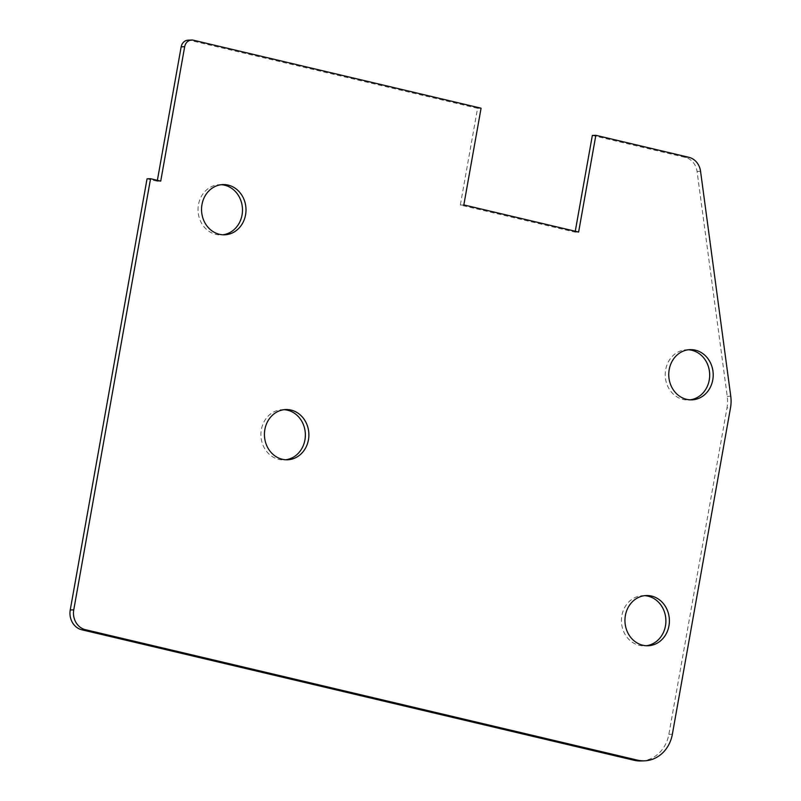 <?xml version="1.0" encoding="UTF-8"?>
<svg xmlns="http://www.w3.org/2000/svg" width="801" height="801" viewBox="0 0 801 801"><rect width="100%" height="100%" fill="white"/><g stroke="black" fill="none" stroke-linecap="round" stroke-linejoin="round"><path stroke-width="0.6" stroke-dasharray="4 3" d="M592.34 135.439L685.316 157.407A16.751 14.819 -91.9 0 1 697.05 171.424L727.238 396.325A33.502 29.637 -91.9 0 1 726.988 407.949L730.502 407.839M640.9 760.95A33.502 29.637 -91.9 0 0 668.855 734.337L726.988 407.949M157.376 180.335L157.216 181.246L160.731 181.126M157.216 181.246L147.044 178.833M188.145 40.17A8.37 7.409 -91.9 0 1 189.887 40.34L193.401 40.22M575.268 231.249L575.108 232.15L460.325 205.036L477.556 108.315L481.071 108.195M477.556 108.315L189.887 40.34M460.325 205.036L463.839 204.916M575.108 232.15L578.622 232.04M221.196 184.711A25.121 22.228 88.1 0 0 219.434 184.691A25.121 22.228 88.1 0 0 198.468 204.655A25.121 22.228 88.1 0 0 221.086 234.913A25.121 22.228 88.1 0 0 222.848 234.783M284.075 409.691A25.121 22.228 88.1 0 0 282.312 409.671A25.121 22.228 88.1 0 0 261.346 429.636A25.121 22.228 88.1 0 0 283.975 459.894A25.121 22.228 88.1 0 0 285.727 459.754M644.595 595.664A25.121 22.228 88.1 0 0 642.833 595.644A25.121 22.228 88.1 0 0 621.866 615.609A25.121 22.228 88.1 0 0 644.495 645.876A25.121 22.228 88.1 0 0 646.247 645.736M688.389 349.777A25.121 22.228 88.1 0 0 686.637 349.757A25.121 22.228 88.1 0 0 665.671 369.722A25.121 22.228 88.1 0 0 688.289 399.979A25.121 22.228 88.1 0 0 690.041 399.839M727.238 396.325L730.752 396.205M668.855 734.337L672.369 734.217M685.316 157.407L688.83 157.296M697.05 171.424L700.565 171.304M219.434 184.691L222.948 184.58M221.086 234.913L224.6 234.803M282.312 409.671L285.827 409.551M283.975 459.894L287.479 459.774M642.833 595.644L646.347 595.533M644.495 645.876L648.009 645.756M686.637 349.757L690.152 349.636M688.289 399.979L691.804 399.859"/><path stroke-width="1.2" d="M575.268 231.249L592.34 135.439L595.844 135.319L688.83 157.296A16.751 14.819 -91.9 0 1 700.565 171.304L730.752 396.205A33.502 29.637 -91.9 0 1 730.502 407.839L672.369 734.217A33.502 29.637 -91.9 0 1 644.415 760.83A33.502 29.637 -91.9 0 1 637.466 760.139L85.377 629.676A16.751 14.819 -91.9 0 1 73.762 609.851L150.558 178.723L147.044 178.833L70.248 609.972L73.762 609.851M644.415 760.83L640.9 760.95A33.502 29.637 -91.9 0 1 633.951 760.249L637.466 760.139M70.248 609.972A16.751 14.819 -91.9 0 0 81.862 629.796L633.951 760.249M157.376 180.335L181.166 46.818L184.671 46.708L160.731 181.126L150.558 178.723M184.671 46.708A8.37 7.409 -91.9 0 1 191.659 40.05A8.37 7.409 -91.9 0 1 193.401 40.22L481.071 108.195L463.839 204.916L578.622 232.04L595.844 135.319M181.166 46.818A8.37 7.409 -91.9 0 1 188.145 40.17L191.659 40.05M245.567 214.838A25.121 22.228 88.1 0 0 222.948 184.58A25.121 22.228 88.1 0 0 201.982 204.535A25.121 22.228 88.1 0 0 224.6 234.803A25.121 22.228 88.1 0 0 245.567 214.838M222.848 234.783A25.121 22.228 88.1 0 0 242.052 214.958A25.121 22.228 88.1 0 0 221.196 184.711M308.445 439.819A25.121 22.228 88.1 0 0 285.827 409.551A25.121 22.228 88.1 0 0 264.861 429.516A25.121 22.228 88.1 0 0 287.479 459.774A25.121 22.228 88.1 0 0 308.445 439.819M285.727 459.754A25.121 22.228 88.1 0 0 304.931 439.929A25.121 22.228 88.1 0 0 284.075 409.691M668.965 625.791A25.121 22.228 88.1 0 0 646.347 595.533A25.121 22.228 88.1 0 0 625.381 615.498A25.121 22.228 88.1 0 0 648.009 645.756A25.121 22.228 88.1 0 0 668.965 625.791M646.247 645.736A25.121 22.228 88.1 0 0 665.461 625.911A25.121 22.228 88.1 0 0 644.595 595.664M712.77 379.904A25.121 22.228 88.1 0 0 690.152 349.636A25.121 22.228 88.1 0 0 669.185 369.601A25.121 22.228 88.1 0 0 691.804 399.859A25.121 22.228 88.1 0 0 712.77 379.904M690.041 399.839A25.121 22.228 88.1 0 0 709.255 380.014A25.121 22.228 88.1 0 0 688.389 349.777M81.862 629.796L85.377 629.676"/></g></svg>
